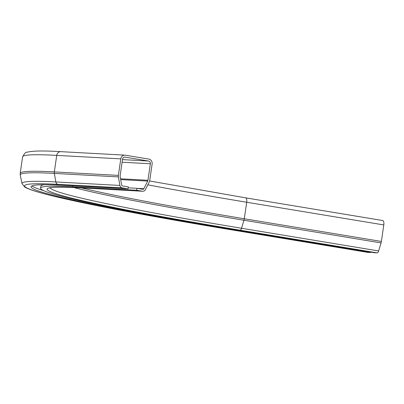 <?xml version="1.0" encoding="UTF-8"?>
<svg xmlns="http://www.w3.org/2000/svg" width="404" height="404" viewBox="0 0 404 404"><rect width="100%" height="100%" fill="white"/><g stroke="black" fill="none" stroke-linecap="round" stroke-linejoin="round"><path stroke-width="0.61" d="M367.509 252.338A3.06 1.278 -80.6 0 0 367.569 252.349A3.06 1.278 -80.6 0 0 367.625 252.359L370.372 252.505L370.433 252.071M136.668 190.259L136.951 188.314L142.824 189.284A1.091 0.99 93.1 0 0 143.849 188.729L147.702 181.073A2.404 2.182 93.1 0 0 147.95 180.285L150.359 163.766A2.404 2.182 93.1 0 0 148.551 161.034L125.048 157.146A2.404 2.182 93.1 0 0 122.548 159.166L120.139 175.679A2.404 2.182 93.1 0 0 120.15 176.518L121.639 185.052A1.091 0.99 93.1 0 0 122.457 185.916L128.331 186.885L128.048 188.83L122.175 187.86A3.06 2.777 -86.9 0 1 119.887 185.441L118.397 176.907A4.368 3.964 -86.9 0 1 118.377 175.392L120.786 158.873A4.368 3.964 -86.9 0 1 124.942 155.156A4.368 3.964 -86.9 0 1 125.331 155.202L148.834 159.09A4.368 3.964 -86.9 0 1 152.121 164.059L149.712 180.578A4.368 3.964 -86.9 0 1 149.263 182.012L145.41 189.668A3.06 2.777 -86.9 0 1 142.814 191.259A3.06 2.777 -86.9 0 1 142.541 191.228L136.668 190.259L72.619 186.764A344.728 14.362 -171.7 0 0 40.562 188.148A344.728 14.362 -171.7 0 0 237.299 230.038L374.397 252.727L377.144 252.874A3.06 1.278 -80.6 0 0 378.634 250.95L381.063 242.925A4.368 1.823 -80.6 0 0 381.391 241.456L383.8 224.937A4.368 1.823 -80.6 0 0 382.684 220.528A4.368 1.823 -80.6 0 0 382.598 220.518L245.667 197.854M128.048 188.83L63.999 185.335A354.338 14.761 -171.7 0 0 31.052 186.759A354.338 14.761 -171.7 0 0 233.27 229.815L370.372 252.505M31.972 185.901A354.338 14.761 -171.7 0 0 43.556 190.592M44.41 184.719A344.728 14.362 -171.7 0 0 40.844 186.204L40.562 188.148M128.194 187.835L136.951 188.314M233.27 229.815L233.335 229.381M367.569 252.349L230.467 229.659A3.06 1.278 -80.6 0 0 230.527 229.664L367.625 252.359M79.043 187.764A3.06 2.777 -86.9 0 1 78.77 187.764A3.06 2.777 -86.9 0 1 78.492 187.734A338.173 14.089 -171.7 0 0 240.042 230.184A3.06 1.278 -80.6 0 0 241.536 228.26L243.966 220.236A4.368 1.823 -80.6 0 0 244.289 218.766L246.703 202.247A4.368 1.823 -80.6 0 0 245.587 197.839A4.368 1.823 -80.6 0 0 245.501 197.829M147.844 184.825A332.058 13.832 -171.7 0 0 246.703 202.247L383.8 224.937M81.502 187.916A332.058 13.832 -171.7 0 0 244.289 218.766L381.391 241.456M73.76 187.517A332.32 13.842 -171.7 0 0 243.966 220.236L381.063 242.925M50.227 187.86A335.3 13.968 -171.7 0 0 241.536 228.26L378.634 250.95M240.042 230.184L377.144 252.874M72.619 186.764L72.755 185.815M230.527 229.664A360.893 15.034 -171.7 0 1 58.125 184.365A3.06 2.777 -86.9 0 1 55.838 181.946L54.348 173.412A4.368 3.964 -86.9 0 1 54.328 171.897L56.737 155.378A367.009 15.291 -171.7 0 0 22.609 156.853C24.563 153.283 26.028 151.758 27.002 152.268C32.052 150.808 43.349 150.606 60.893 151.662L124.942 155.156M120.786 158.873L56.737 155.378A4.368 3.964 -86.9 0 1 60.893 151.662M118.377 175.392L54.328 171.897A367.009 15.291 -171.7 0 0 20.2 173.372L22.609 156.853M118.397 176.907L54.348 173.412A366.746 15.276 -171.7 0 0 20.256 175.124L20.2 173.372M119.887 185.441L55.838 181.946A363.767 15.155 -171.7 0 0 22.023 183.643L20.256 175.124M58.125 184.365L122.175 187.86M78.492 187.734L142.541 191.228M137.289 188.37L143.849 188.729M120.69 179.603L147.702 181.073M120.549 178.79L147.95 180.285M122.099 162.226L150.359 163.766M122.483 159.61L148.551 161.034M124.614 157.121L125.048 157.146M382.684 220.528L245.587 197.839L149.637 180.982M49.576 188.062L49.576 188.062C51.086 187.052 60.817 186.956 78.77 187.764L142.814 191.259M230.467 229.659C116.024 210.651 35.951 194.45 24.664 186.951L22.023 183.643"/></g></svg>
